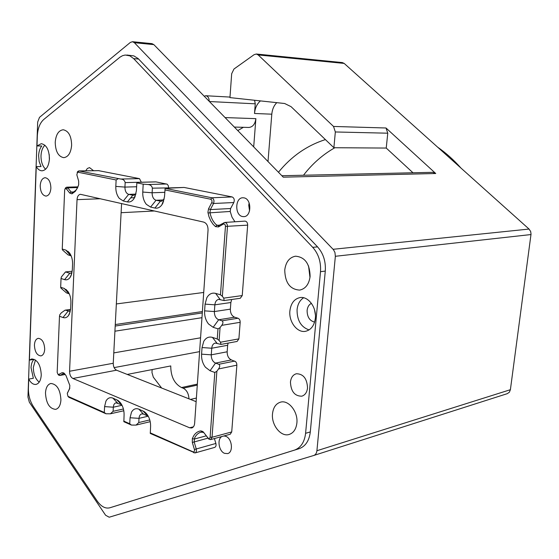 <?xml version="1.0" encoding="UTF-8"?>
<svg xmlns="http://www.w3.org/2000/svg" width="559" height="559" viewBox="0 0 559 559"><rect width="100%" height="100%" fill="white"/><g stroke="black" fill="none" stroke-linecap="round" stroke-linejoin="round"><path stroke-width="0.84" d="M314.521 309.749L315.416 315.024M333.884 147.723L386.234 148.058L387.764 133.196L386.01 127.997L333.527 126.446L335.337 131.966L333.884 147.723L291.064 106.657L284.671 103.513L229.959 97.608L231.678 73.732L233.962 69.023L254.128 54.656L256.301 54.02L342.339 62.58L344.176 63.419L529.045 229.057L530.68 231.524L531.036 234.116L510.395 389.7L316.918 450.729L335.358 256.288L334.939 252.451L333.437 249.67L134.384 42.701L132.49 41.708L130.331 42.442L39.493 117.362L37.677 122.072L27.957 397.044L29.334 402.214L105.602 515.251L109.201 517.222L313.725 455.487C315.542 454.816 316.604 453.223 316.918 450.729M386.01 127.997L435.74 173.507L432.722 172.326L281.848 175.722M333.527 126.446L258.174 54.929L256.301 54.02M152.153 369.576L151.971 372.525L153.306 377.15L161.635 388.023M254.583 100.264L255.253 103.813L254.513 113.484C255.037 108.006 257.014 103.813 260.452 100.9M386.234 148.058L412.982 172.766M188.97 398.833C188.642 393.55 186.713 390.007 183.177 388.198L181.514 387.555C174.366 383.726 170.781 376.521 170.754 365.942L127.256 374.432M204.196 96.197L205.81 95.743C208.004 96.19 209.136 98.056 209.22 101.34M328.049 450.91L507.279 393.669L509.382 392.201L510.395 389.7M278.459 172.256C291.323 156.38 306.968 145.487 325.401 139.589M254.513 113.484L271.8 114.183L268.006 161.544M271.8 114.183C272.254 109.403 273.91 105.56 276.782 102.66M225.081 117.579L255.875 118.655L253.695 146.891M237.785 130.589L243.382 127.312M246.072 139.079L249.062 142.147M255.875 118.655C255.093 124.147 252.745 127.075 248.832 127.452L234.354 127.075M49.381 159.895L49.227 154.591M71.636 145.193C71.391 136.047 68.589 130.904 63.237 129.765C58.583 130.373 55.914 134.551 55.222 142.3C55.488 151.468 58.325 156.59 63.74 157.659C68.289 157.023 70.916 152.866 71.636 145.193M40.206 185.707C40.43 191.975 42.365 195.44 46.013 196.104C48.85 195.636 50.471 192.981 50.883 188.131C50.666 181.871 48.745 178.391 45.118 177.699C42.239 178.16 40.604 180.83 40.206 185.707M93.563 170.705L89.538 167.616L87.379 168.476L85.723 170.823M221.909 436.509C216.885 438.983 218.8 451.225 224.543 453.342L227.625 453.601C233.564 452.35 232.139 438.522 225.836 436.341L223.949 435.95M243.962 197.858L242.823 197.767C234.927 197.655 234.689 215.355 242.536 216.543L243.843 216.64C251.69 216.682 251.823 198.892 243.962 197.858M249.573 210.869L248.734 205.244L249.139 202.924M296.878 423.023C298.22 411.787 288.521 399.622 280.485 402.166C275.901 403.626 273.239 407.497 272.512 413.772C271.213 424.98 280.96 437.264 289.185 434.455C293.566 432.939 296.13 429.13 296.878 423.023M290.449 382.049C290.918 391.461 294.691 396.17 301.776 396.191C305.046 395.164 306.968 392.425 307.534 387.967C307.08 378.597 303.348 373.859 296.354 373.747C292.972 374.747 291.008 377.514 290.449 382.049M314.598 322.096C309.63 320.824 307.136 316.946 307.108 310.455C307.513 306.968 308.952 304.599 311.426 303.348M310.105 276.419C309.805 263.757 304.934 257.014 295.494 256.197C289.387 257.392 285.803 262.003 284.748 270.032C285.083 282.791 290.072 289.478 299.694 290.1C305.549 288.814 309.022 284.252 310.105 276.419M309.979 277.495L308.547 265.909M60.931 399.944C60.288 389.574 56.92 384.082 50.827 383.481C47.641 384.389 45.859 387.555 45.482 392.984C46.124 403.353 49.52 408.811 55.676 409.37C58.786 408.44 60.533 405.303 60.931 399.944M34.42 345.064C34.805 351.835 36.971 355.447 40.933 355.901C43.162 355.307 44.42 353.085 44.699 349.214C44.322 342.443 42.17 338.817 38.236 338.342C35.965 338.922 34.693 341.165 34.42 345.064M224.166 300.567L223.719 298.15L222.356 296.305L220.47 294.789L215.613 293.384C211.966 292.518 209.038 293.971 206.837 297.73L205.076 304.124L214.859 304.83C215.215 301.699 216.494 299.883 218.695 299.386L224.166 300.567L240.286 298.275L242.236 295.564L247.665 225.144C247.616 222.671 246.715 221.322 244.954 221.112L224.732 222.454L218.289 225.78L216.109 224.606C213.021 221.65 210.974 217.647 209.967 212.581L210.352 209.59L213.552 203.497C214.446 200.73 213.873 198.822 211.826 197.781L165.129 188.348L184.1 187.447L165.331 188.034M222.356 296.305L227.464 226.57C227.408 224.047 226.493 222.678 224.732 222.454M210.561 439.605L230.231 434.238L231.719 431.939L212.043 437.271L210.107 437.138L209.744 438.186L208.968 438.57L207.864 437.914L203.679 432.393L208.94 439.206L210.561 439.605L212.043 437.271L216.871 371.267L218.513 368.961L236.869 365.16L236.639 363.294L235.744 361.743L231.398 359.912L215.522 363.105L218.855 364.279C220.113 365.369 220.001 366.928 218.513 368.961M231.719 431.939L236.869 365.16M141.343 182.241L139.484 178.628L98.615 170.663M141.343 182.199L125.167 182.611C124.671 180.382 123.204 179.194 120.772 179.048L78.98 170.949L77.75 171.431L77.184 172.465M234.927 221.776L231.992 217.109L230.217 211.449L230.608 208.514L233.823 202.533C234.731 199.815 234.165 197.949 232.118 196.929L184.1 187.447M70.567 309.574L65.082 310.168L61.357 312.788L59.813 314.717L59.485 316.254L63.013 317.526C65.103 318.225 66.926 317.575 68.477 315.576L69.428 313.948L70.651 308.428L70.902 302.566C71 298.108 69.945 294.32 67.751 291.204L64.222 288.43L60.672 287.256L60.91 288.074L66.423 292.867L69.288 293.852M72.223 271.255L65.508 271.919L61.364 276.991L61.036 278.494L64.592 279.633C66.605 280.227 68.38 279.57 69.924 277.676L71.07 275.734L72.307 270.081L72.565 264.134C72.663 259.607 71.601 255.812 69.386 252.745L65.829 250.09L62.245 249.055L62.475 249.95L68.03 254.862L71.154 255.868M148.212 416.148L144.564 411.808L147.059 414.331C149.574 417.929 150.748 422.059 150.581 426.727L150.287 433.442L195.028 452.937C196.3 452.343 196.698 451.001 196.23 448.912L194.141 441.896L194.574 438.095C196.076 434.93 198.207 432.959 200.967 432.177L203.497 432.4L202.805 431.499L200.884 430.884C197.984 431.262 195.608 432.862 193.77 435.678L192.352 438.536L192.324 442.469L207.99 438.144M68.093 396.492L69.016 397.351L105.972 413.765L110.375 413.807L123.805 410.767M204.119 433.043L203.497 432.4M195.028 452.937L214.663 447.41C215.935 446.823 216.34 445.502 215.879 443.455L214.397 438.556M121.541 404.395L118.228 400.579L120.681 403.074C123.085 406.554 124.21 410.572 124.07 415.127L123.867 421.71L131.449 425.078L136.04 425.099L150.21 421.675M69.819 388.072L67.506 392.872M64.928 374.118L63.649 373.559L59.981 375.389L58.695 374.446L62.077 372.706L63.943 373.545M58.15 374.544L59.708 375.48L65.172 374.425M73.991 191.947L71.133 192.044L67.793 187.831L66.612 187.181L65.137 188.69M62.245 249.055L64.662 190.025L65.11 188.725L66.374 188.823L69.707 193.037L71.133 192.044L72.719 192.617L75.87 190.27L77.547 187.789L78.672 184.743L78.651 181.039L76.835 174.799L77.75 171.431M168.587 187.894L152.383 188.173C151.887 185.881 150.385 184.666 147.89 184.519L143.202 184.156L136.843 182.87L137.283 182.381L155.416 181.913M168.601 187.663L168.252 185.553L167.12 184.17L156.031 181.899M219.128 340.473L217.255 338.985L212.455 337.398C208.842 336.392 205.957 337.699 203.776 341.318L202.044 347.544L211.742 348.229C212.064 345.315 213.238 343.589 215.271 343.058L221.022 344.407L220.477 342.22L219.128 340.473L220.064 327.644L221.72 325.359L240.174 322.305C240.181 320.244 239.462 318.889 238.015 318.239L234.647 317.212L218.674 319.762L222.049 320.81C223.321 321.83 223.216 323.347 221.72 325.359M221.022 344.407L237.1 341.451L238.896 338.873L240.174 322.305M202.044 347.544L201.582 354.161C201.352 359.164 202.644 363.525 205.446 367.242L210.058 370.736L214.817 372.462L216.871 371.267M231.398 359.912C228.561 358.536 227.15 355.824 227.164 351.786L227.653 345.273L211.742 348.229L211.267 354.839C211.26 358.941 212.679 361.694 215.522 363.105L210.058 370.736M205.076 304.124L204.608 310.853C204.377 315.94 205.677 320.314 208.514 323.961L213.175 327.308L217.989 328.853L220.064 327.644M234.647 317.212C231.775 315.926 230.35 313.236 230.364 309.141L230.86 302.517L214.859 304.83L214.376 311.559C214.37 315.709 215.802 318.448 218.674 319.762L213.175 327.308M152.383 188.173L152.118 192.778C152.146 196.81 153.452 199.304 156.045 200.269L161.132 201.268L164.213 199.018M143.202 184.156L142.762 192.058C142.587 197.02 143.796 201.121 146.367 204.349L150.581 207.082L154.92 208.053C157.554 208.563 159.853 207.515 161.824 204.915L162.907 203.092L164.507 196.628L165.129 188.348M125.167 182.611L124.93 187.097C124.971 191.024 126.215 193.449 128.675 194.371L133.461 195.315L135.998 193.77M118.026 178.838L116.132 179.977L115.811 186.392C115.664 191.234 116.824 195.217 119.27 198.347L123.273 200.988L127.375 201.904C129.716 202.365 131.784 201.478 133.594 199.235L134.915 197.027L136.41 190.724L136.843 182.87M118.228 400.579L112.911 398.12C109.976 397.037 107.649 398.05 105.924 401.152L104.589 406.61L104.288 412.472L105.972 413.765M121.792 404.849L115.951 402.808C114.406 403.27 113.533 404.73 113.323 407.204L113.107 411.305L110.375 413.807M144.564 411.808L138.877 409.16C135.781 408.014 133.322 409.02 131.491 412.186L130.065 417.755L129.73 423.757L131.449 425.078M148.268 416.245L143.446 414.086L141.727 413.905C140.141 414.394 139.24 415.882 139.016 418.356L138.772 422.562L136.04 425.099M65.689 310.21L69.204 311.202L70.42 310.629M65.508 271.919L69.784 273.253L71.992 272.75M194.63 423.317L208.046 230.119C208.046 225.85 206.606 223.181 203.735 222.105L80.447 194.308C78.463 194.63 77.331 196.412 77.037 199.647L69.568 371.253C69.623 374.809 70.734 377.213 72.887 378.478L189.648 427.796L191.688 427.984C193.393 427.432 194.371 425.874 194.63 423.317M220.47 294.789L225.445 226.416C225.319 224.536 224.613 223.768 223.334 224.096L218.415 226.947L215.494 226.619L213.049 224.215L210.694 220.707L208.94 216.571L207.92 212.322L208.549 208.759L211.742 202.658C212.28 200.995 211.931 199.856 210.708 199.228L164.912 189.906M217.255 338.985L217.989 328.853M210.107 437.138L214.817 372.462M203.679 432.393L202.805 431.499M150.21 432.841L193.044 451.84C194.239 452.028 194.693 451.246 194.413 449.492L192.324 442.469M123.742 421.102L129.73 423.757M64.571 373.796L66.004 375.571L69.854 385.528L69.519 388.91L67.29 393.452L67.946 396.331L104.288 412.472M63.754 372.909L62.077 372.706M59.485 316.254L57.179 372.322L57.989 374.362L58.695 374.446M61.036 278.494L60.672 287.256M69.707 193.037L71.929 193.854L75.311 191.332L77.554 187.782M116.132 179.977L77.918 172.2L77.177 172.486M228.121 343.107L227.653 345.273M231.685 299.498L230.86 302.517M196.132 401.669L116.552 370.198C114.385 369.003 113.281 366.69 113.246 363.266L121.589 203.532M315.353 318.162C316.639 307.24 308.086 295.977 299.945 297.598C294.216 298.918 290.862 303.348 289.89 310.888C288.654 321.83 297.304 333.192 305.64 331.284C311.125 329.887 314.361 325.513 315.353 318.162M109.809 507.796L294.432 450.128C300.77 447.815 304.494 442.211 305.591 433.309L320.496 271.688C321.111 261.996 318.518 253.877 312.726 247.344L133.664 58.625L129.891 55.851L125.202 55.027L122.554 55.683L120.031 57.123L43.791 119.451C39.892 122.952 37.739 128.479 37.327 136.04L36.978 145.955L41.282 143.677C46.439 144.76 49.164 149.798 49.444 158.805C48.801 166.163 46.355 170.167 42.093 170.809C39.843 170.768 37.893 169.363 36.251 166.596L29.403 360.136L31.737 358.941C37.495 359.605 40.667 364.936 41.261 374.928C40.877 380.379 39.13 383.537 36.028 384.41C33.281 384.739 30.85 382.978 28.733 379.114L28.411 388.128C28.306 395.045 29.941 401.145 33.309 406.428L97.189 501.004C101.158 506.601 105.358 508.865 109.788 507.803L114.399 506.377M435.74 173.507L283.266 177.175L153.844 44.622L134.384 42.701M132.49 41.708L151.95 43.644L153.844 44.622M29.403 360.136L34.036 359.36C32.226 361.142 31.227 363.916 31.038 367.689L33.351 378.268L28.733 379.114M36.978 145.955L41.785 145.983C39.871 148.373 38.816 151.629 38.62 155.744L39.151 161.551L41.038 166.547L36.251 166.596M126.809 55.02L133.839 55.879L138.185 58.597L317.54 246.868C323.326 253.367 325.904 261.437 325.282 271.087L310.308 431.925C309.204 440.785 305.48 446.368 299.142 448.674L114.448 506.363M45.621 169.251C42.505 166.247 40.961 161.747 41.003 155.744C41.254 151.042 42.561 147.534 44.916 145.228M309.078 329.922C301.015 327.106 297.011 320.377 297.067 309.728C297.674 304.159 299.862 300.176 303.642 297.765M39.207 382.146C35.357 378.974 33.4 374.02 33.344 367.291L35.469 359.968M437.613 147.136C445.97 152.942 453.761 159.93 460.993 168.084M303.495 175.233C312.334 163.738 322.788 154.563 334.862 147.73M247.791 140.84L248.469 141.532M530.994 234.549L335.358 256.288M529.045 229.057L333.101 249.293M344.176 63.419L258.174 54.929M190.444 399.419L196.384 398.05M255.253 103.813L209.408 101.535M387.764 133.196L335.337 131.966M181.514 387.555L197.355 384.11M183.177 388.198L197.285 385.123M113.784 352.904L200.569 337.804M114.916 331.207L201.967 317.694M115.189 326.058L202.295 312.928M115.266 324.555L202.393 311.538M116.342 303.949L203.721 292.462M121.107 212.706L154.501 210.974M130.68 197.851L134.586 197.697M247.665 225.144L225.445 226.416M242.236 295.564L223.719 298.15M99.097 170.656L78.98 170.949L77.918 172.2M139.484 178.628L120.772 179.048M232.118 196.929L211.826 197.781L210.708 199.228M208.416 438.522L207.864 437.914M206.25 435.845L194.162 439.088L192.352 438.536M215.879 443.455L194.413 449.492M77.659 187.551L67.793 187.831L66.374 188.823M166.645 183.995L147.89 184.519M233.823 202.533L213.552 203.497L211.742 202.658M230.608 208.514L210.352 209.59L208.549 208.759M230.217 211.449L208.011 212.951M219.771 225.123L216.948 225.319L215.494 226.619M238.896 338.873L220.477 342.22M216.969 343.191L212.455 337.398M227.164 351.786L211.267 354.839L201.582 354.161M220.148 299.498L215.613 293.384M230.364 309.141L214.376 311.559L204.608 310.853M164.765 192.331L152.118 192.778L142.762 192.058M150.581 207.082L156.045 200.269L163.577 199.947M161.865 201.135L160.391 201.205L154.92 208.053M136.627 186.755L124.93 187.097L115.811 186.392M123.273 200.988L128.675 194.371L135.725 194.12M134.118 195.21L132.79 195.259L127.375 201.904M116.817 399.783L121.415 404.653M117.509 402.983L112.911 398.12M104.589 406.61L113.323 407.204L122.016 405.275M142.992 410.907L147.555 415.847M143.446 414.086L138.877 409.16M130.065 417.755L139.016 418.356L148.184 416.189M70.168 310.825L68.17 311.083L63.013 317.526M64.222 288.43L68.911 293.699M71.524 273.078L69.784 273.253L64.592 279.633M65.829 250.09L70.539 255.603M222.049 320.81L238.015 318.239M218.855 364.279L234.731 361.065M113.107 411.305L123.413 408.985M138.772 422.562L149.777 419.921M120.157 402.403L119.437 402.564M146.318 413.415L145.487 413.611M116.552 370.198L72.887 378.478M193.407 426.831L189.648 427.796M113.246 363.266L69.568 371.253M100.396 198.738L77.037 199.647M223.935 222.699L223.334 224.096M218.464 226.926L219.072 225.536M193.044 451.84L193.938 452.832M200.884 430.884L202.127 431.96M64.201 373.3L64.886 374.076M69.519 388.91L69.77 388.253M67.29 393.452L67.681 392.411M69.016 397.351L68.093 396.415M71.929 193.854L72.719 192.617M327.937 450.952L313.781 455.473M294.432 450.128L299.142 448.674M305.591 433.309L310.308 431.925M320.496 271.688L325.282 271.087M312.726 247.344L317.54 246.868M133.664 58.625L138.625 59.044M229.994 97.077L205.81 95.743M507.334 393.648L313.725 455.487M114.113 367.612L199.612 351.632M202.987 431.646L202.044 431.897M65.207 374.467L59.708 375.48M77.946 186.86L66.612 187.181M98.852 170.628L78.735 170.921M163.836 199.619L161.824 204.915M135.893 193.91L133.594 199.235M70.203 311.677L68.477 315.576M68.82 292.902L66.165 289.527M71.776 273.707L69.924 277.676M70.755 254.981L68.128 251.403M137.346 182.339L155.723 181.871M70.581 309.448L65.082 310.168M119.78 401.97L119.032 402.131M145.871 412.94L145.047 413.129M163.675 201.156L163.249 201.177M208.248 438.305L208.94 439.206M57.989 374.362L58.807 375.25M67.946 396.331L68.771 397.211M75.87 190.27L75.311 191.332M65.11 188.725L65.683 187.663M109.788 507.803L114.427 506.37"/></g></svg>
